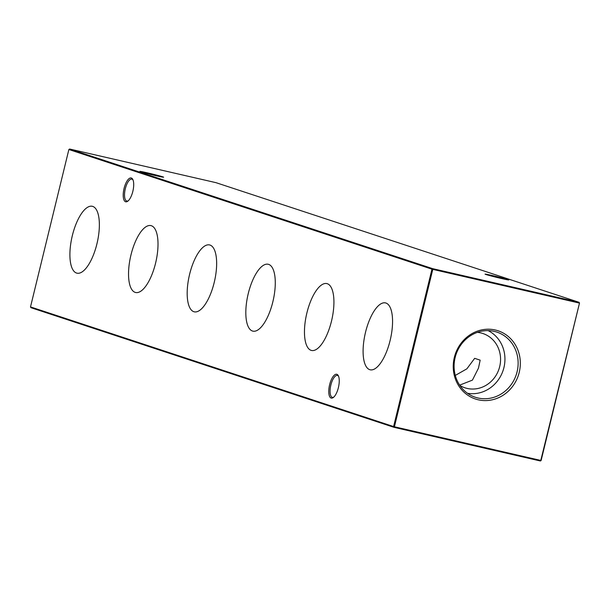 <?xml version="1.0" encoding="UTF-8"?>
<svg xmlns="http://www.w3.org/2000/svg" width="610" height="610" viewBox="0 0 610 610"><rect width="100%" height="100%" fill="white"/><g stroke="black" fill="none" stroke-linecap="round" stroke-linejoin="round"><path stroke-width="0.91" d="M96.944 243.787A34.305 12.917 -77.1 0 0 92.476 206.333A34.305 12.917 -77.1 0 0 72.323 235.673A34.305 12.917 -77.1 0 0 77.104 273.204A34.305 12.917 -77.1 0 0 96.944 243.787M155.588 263.116A34.305 12.917 -77.1 0 0 151.112 225.654A34.305 12.917 -77.1 0 0 130.959 254.995A34.305 12.917 -77.1 0 0 135.74 292.525A34.305 12.917 -77.1 0 0 155.588 263.116M214.224 282.438A34.305 12.917 -77.1 0 0 209.756 244.976A34.305 12.917 -77.1 0 0 189.603 274.325A34.305 12.917 -77.1 0 0 194.376 311.847A34.305 12.917 -77.1 0 0 214.224 282.438M272.861 301.759A34.305 12.917 -77.1 0 0 268.392 264.305A34.305 12.917 -77.1 0 0 248.239 293.646A34.305 12.917 -77.1 0 0 253.02 331.169A34.305 12.917 -77.1 0 0 272.861 301.759M331.504 321.081A34.305 12.917 -77.1 0 0 327.029 283.627A34.305 12.917 -77.1 0 0 306.883 312.968A34.305 12.917 -77.1 0 0 311.657 350.491A34.305 12.917 -77.1 0 0 331.504 321.081M390.141 340.403A34.305 12.917 -77.1 0 0 385.673 302.949A34.305 12.917 -77.1 0 0 365.52 332.29A34.305 12.917 -77.1 0 0 370.3 369.82A34.305 12.917 -77.1 0 0 390.141 340.403M147.353 172.851A12.223 0.396 -166.3 0 1 163.602 177.205A12.223 0.396 -166.3 0 1 156.122 175.741A12.223 0.396 -166.3 0 1 139.865 171.418A12.223 0.396 -166.3 0 1 147.353 172.851M492.56 275.583A12.223 0.396 -166.3 0 1 508.809 279.937A12.223 0.396 -166.3 0 1 501.328 278.473A12.223 0.396 -166.3 0 1 485.072 274.149A12.223 0.396 -166.3 0 1 492.56 275.583M133.041 180.003A11.239 4.232 -77.1 0 0 132.004 179.18A11.239 4.232 -77.1 0 0 131.867 179.142A11.239 4.232 -77.1 0 0 125.309 188.764A11.239 4.232 -77.1 0 0 126.682 201.01A11.239 4.232 -77.1 0 0 126.827 201.048A11.239 4.232 -77.1 0 0 128.26 200.789M124.074 188.444A12.223 4.598 102.9 0 1 132.782 179.424A12.223 4.598 102.9 0 1 132.843 191.334A12.223 4.598 102.9 0 1 127.78 201.193A12.223 4.598 102.9 0 1 124.074 188.444M338.588 376.301A11.239 4.232 -77.1 0 0 337.551 375.478A11.239 4.232 -77.1 0 0 337.414 375.432A11.239 4.232 -77.1 0 0 330.856 385.062A11.239 4.232 -77.1 0 0 332.229 397.308A11.239 4.232 -77.1 0 0 332.374 397.346A11.239 4.232 -77.1 0 0 333.807 397.087M329.621 384.742A12.223 4.598 102.9 0 1 338.329 375.722A12.223 4.598 102.9 0 1 338.39 387.632A12.223 4.598 102.9 0 1 333.327 397.491A12.223 4.598 102.9 0 1 329.621 384.742M455.289 375.417L466.871 368.829L474.664 358.337L480.169 360.152L478.453 368.173L472.414 380.137L459.643 385.131M478.27 399.802A35.944 33.276 108.2 0 0 519.232 372.359A35.944 33.276 108.2 0 0 495.289 330.002A35.944 33.276 108.2 0 0 454.328 357.437A35.944 33.276 108.2 0 0 478.27 399.802M477.988 397.995A34.305 31.766 108.2 0 0 517.036 372.001A34.305 31.766 108.2 0 0 494.603 331.451A34.305 31.766 108.2 0 0 494.23 331.367A34.305 31.766 108.2 0 0 455.876 354.936A34.305 31.766 108.2 0 0 473.185 396.447A34.305 31.766 108.2 0 0 477.988 397.995M467.489 393.275A33.291 30.82 108.2 0 0 503.151 370.293A33.291 30.82 108.2 0 0 488.137 330.62M459.879 385.482A28.594 26.474 108.2 0 0 464.934 387.808A28.594 26.474 108.2 0 0 467.115 388.417A28.594 26.474 108.2 0 0 499.384 367.769A28.594 26.474 108.2 0 0 482.83 333.495A28.594 26.474 108.2 0 0 480.649 332.885A28.594 26.474 108.2 0 0 477.386 332.358M579.5 303.086L579.065 302.316L215.97 182.665L69.616 149.015L432.711 268.667L579.065 302.316L579.142 303.025L432.787 269.376L394.418 426.779L540.773 460.428L579.5 303.086L541.131 460.489L540.384 460.985L394.029 427.336L30.935 307.684L30.5 306.914L393.595 426.565L431.964 269.162L68.869 149.511L30.5 306.914M540.384 460.985L541.131 460.489M394.029 427.336L394.418 426.779L393.595 426.565L394.029 427.336M432.787 269.376L432.711 268.667L431.964 269.162L432.787 269.376M69.616 149.015L68.869 149.511"/></g></svg>
